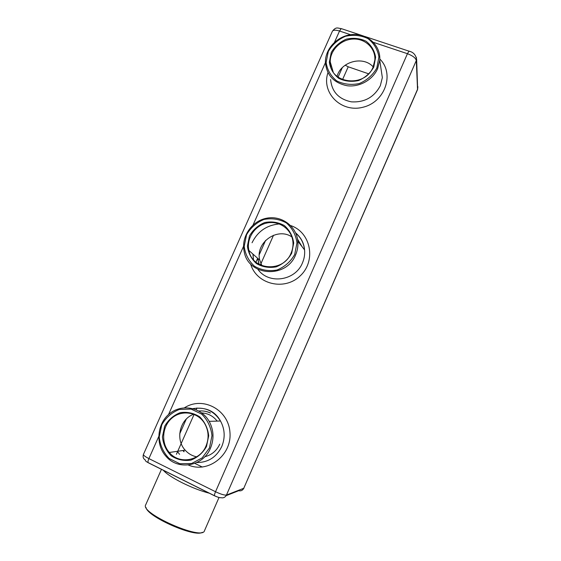 <?xml version="1.0" encoding="UTF-8"?>
<svg xmlns="http://www.w3.org/2000/svg" width="561" height="561" viewBox="0 0 561 561"><rect width="100%" height="100%" fill="white"/><g stroke="black" fill="none" stroke-linecap="round" stroke-linejoin="round"><path stroke-width="0.84" d="M210.508 413.001C206.799 411.276 202.921 410.617 198.875 411.031M183.159 450.476L184.169 451.682M257.667 258.298L259.21 264.392M302.134 246.763L297.547 239.161M334.552 42.173L339.531 31.023C335.646 29.831 333.262 29.922 332.378 31.283L143.427 454.417C143.328 455.28 145.152 456.668 148.896 458.589C147.915 460.932 147.718 462.306 148.314 462.706L214.575 495.763M377.616 68.687L379.748 60.251C380.933 45.89 368.114 33.653 353.157 34.487C338.206 35.084 325.043 48.358 325.415 62.439C326.635 75.293 333.907 83.063 347.231 85.749C359.482 87.334 372.707 79.935 377.616 68.687M342.519 79.669L348.22 66.794L345.183 65.195M348.22 66.794L368.584 73.807M194.863 463.386L202.332 467.061M210.298 413.001C206.644 411.297 202.823 410.631 198.832 411.01M182.921 450.511L183.931 451.717M302.014 246.602L297.54 239.126M257.506 258.151L259.077 264.315M145.306 460.279C145.236 460.876 146.456 461.815 148.953 463.098L213.895 495.503C217.254 497.095 219.639 497.831 221.069 497.719M158.693 436.612L148.896 458.589L215.529 491.731C214.526 494.129 214.232 495.482 214.639 495.791C217.521 497.151 219.624 497.782 220.957 497.684C223.404 498.231 225.234 497.348 226.455 495.047L416.311 60.532L417.538 89.606L417.875 86.71M210.452 448.253C214.225 438.975 213.797 430.007 209.169 421.353C201.196 407.097 181.715 403.534 169.422 413.801C156.947 423.807 155.236 444.642 166.119 456.451C178.202 470.819 203.166 466.359 210.452 448.253M295.577 254.967C297.505 250.529 298.256 245.949 297.828 241.23C296.496 225.985 281.173 215.024 266.251 218.292C251.279 221.279 240.732 237.464 244.273 252.071C248.593 276.307 286.32 278.796 295.577 254.967M373.191 66.878C363.177 55.539 340.962 61.472 337.049 76.359M376.81 68.091L378.913 56.956C377.651 49.431 373.998 43.309 367.953 38.597C360.912 35.28 353.416 34.509 345.464 36.283C337.981 39.565 332.252 44.649 328.29 51.521L326.123 62.495C327.266 69.971 330.808 76.107 336.761 80.917C343.76 84.353 351.291 85.223 359.356 83.512C366.978 80.23 372.799 75.09 376.81 68.091M373.479 42.363L407.44 53.702L215.529 491.731C220.859 494.248 224.505 495.356 226.455 495.047L243.755 488.287C242.64 490.398 240.957 491.205 238.706 490.707L226.118 495.686M408.639 50.995L409.039 51.135M409.313 51.233L410.084 51.556M209.477 447.93L211.974 435.673C210.985 427.138 207.563 419.958 201.708 414.123L191.084 409.081L179.408 409.425C171.841 412.391 165.958 417.524 161.771 424.831L159.226 436.9C160.088 445.357 163.398 452.552 169.149 458.484L179.751 463.723L191.553 463.526L202.184 457.881L209.477 447.93M294.686 254.505L296.979 242.822C295.85 234.814 292.309 228.173 286.355 222.92C279.385 219.099 271.917 217.941 263.95 219.456C256.419 222.591 250.62 227.696 246.545 234.786L244.196 246.286C245.199 254.238 248.635 260.886 254.491 266.237C261.419 270.199 268.922 271.454 277.001 270.016C284.672 266.889 290.563 261.721 294.686 254.505M373.079 67.138L374.846 60.034C375.709 48.33 365.246 38.386 353.03 39.053C340.815 39.522 330.015 50.322 330.226 61.836C329.216 83.687 364.832 88.4 373.079 67.138M373.78 67.054L375.625 57.299C374.531 50.7 371.333 45.336 366.031 41.198C359.86 38.281 353.29 37.601 346.312 39.151C339.735 42.033 334.714 46.493 331.235 52.524L329.342 62.159C330.345 68.715 333.458 74.094 338.683 78.309C344.826 81.317 351.424 82.074 358.493 80.567C365.169 77.691 370.267 73.182 373.78 67.054M206.504 446.486L208.692 435.75C207.829 428.267 204.835 421.97 199.709 416.844C193.671 413.008 187.15 411.634 180.144 412.707C173.503 415.308 168.342 419.817 164.668 426.234L162.431 436.823C163.195 444.242 166.105 450.553 171.154 455.756C177.157 459.697 183.706 461.163 190.796 460.153C197.549 457.559 202.78 453.008 206.504 446.486M291.685 253.27L293.698 243.039C292.716 236.013 289.616 230.199 284.392 225.585C278.284 222.226 271.734 221.202 264.743 222.528C258.13 225.277 253.039 229.758 249.463 235.978L247.408 246.076C248.299 253.053 251.314 258.88 256.454 263.572C262.527 267.036 269.112 268.13 276.187 266.861C282.905 264.119 288.066 259.589 291.685 253.27M217.184 421.101C213.166 416.031 208.026 413.303 201.764 412.917M193.741 414.228C179.927 418.934 175.004 439.326 185.193 450.181C188.321 453.674 192.128 455.89 196.638 456.822M204.814 456.717C211.651 455.006 216.63 450.82 219.758 444.172M291.874 236.924C277.113 226.812 255.045 242.85 259.771 260.171L261.861 265.641M204.492 530.692L204.456 530.776C202.451 540.811 139.794 513.182 145.685 504.858L145.727 504.774M205.985 446.093C209.148 438.295 208.72 430.799 204.709 423.604C198.04 412.209 182.29 409.481 172.318 417.798C162.199 425.918 160.677 442.727 169.303 452.475C179.113 464.627 199.947 461.114 205.985 446.093M291.075 253.123C292.695 249.393 293.305 245.536 292.898 241.574C291.664 229.197 279.189 220.361 267.022 222.998C254.82 225.431 246.16 238.544 248.902 250.479C252.254 270.577 283.438 272.779 291.075 253.123M202.311 532.298C195.06 537.817 146.835 516.513 146.021 507.439M332.378 31.283C336.249 26.22 337.932 28.408 341.228 28.597L339.531 31.023L350.604 34.719M168.524 414.572L243.572 246.244M253.046 224.996L325.415 62.671M330.808 66.373L331.313 65.567M379.811 59.017C394.853 73.652 385.155 101.99 363.114 107.2C341.263 113.112 321.067 92.838 327.954 72.685M184.52 407.763C202.682 395.961 228.544 409.607 229.947 432.356C232.072 455.076 208.145 473.743 188.3 464.999M252.043 242.759C257.695 231.363 266.798 225.087 279.364 223.944M290.654 225.571C310.794 232.135 316.523 260.767 300.268 275.802C284.49 291.32 256.251 284.273 250.606 263.901M332.519 69.718L332.273 70.321M330.618 79.515C331.796 91.794 338.725 99.234 351.417 101.85C364.552 102.593 374.194 97.207 380.323 85.686L382.35 77.642L380.849 67.622M364.853 36.465L408.983 51.163L407.44 53.702C412.721 55.707 415.68 57.986 416.311 60.532L416.409 57.411M417.538 89.606L243.755 488.287L417.636 89.087L416.634 59.368C415.743 54.768 413.191 52.033 408.983 51.163L409.327 51.275M361.48 35.336L341.712 28.758M177.22 451.332L179.576 454.326L177.276 451.325M196.813 462.545C208.152 462.523 216.469 457.187 221.763 446.535C225.34 437.727 224.912 429.214 220.494 421.002C213.86 410.785 204.751 406.669 193.159 408.66M252.906 254.049L253.502 259.715L252.99 254.126M257.899 269.308C268.453 284.672 295.289 281.012 302.435 262.948C304.265 258.726 304.974 254.371 304.56 249.876C303.796 243.067 300.85 237.485 295.724 233.124M179.723 433.835L186.252 419.13M255.949 262.141L257.548 258.537M259.294 254.603L265.605 240.396M338.066 77.166L342.28 67.678M176.392 454.312L180.116 445.918M180.242 445.637L194.106 414.376M196.175 409.712L196.946 407.966M260.346 264.981L273.53 235.248M209.302 493.21C201.006 491.064 191.953 487.572 182.129 482.74C172.55 477.874 166.28 473.715 163.321 470.265M332.596 69.978L332.371 70.511M379.748 60.251L380.807 67.348M209.169 421.353L220.494 421.002C214.961 410.989 205.789 406.858 192.963 408.604M297.828 241.23L304.56 249.876C304.027 243.179 301.033 237.499 295.591 232.829M143.427 454.417C142.683 456.998 143.286 458.814 145.236 459.866M333.143 71.857L330.226 61.836M243.979 488.091L242.92 489.557M161.463 469.34L145.685 504.858M219.021 497.488L204.456 530.776M185.193 450.181L169.303 452.475M259.771 260.171L248.902 250.479M165.537 471.373L165.179 472.173"/></g></svg>
